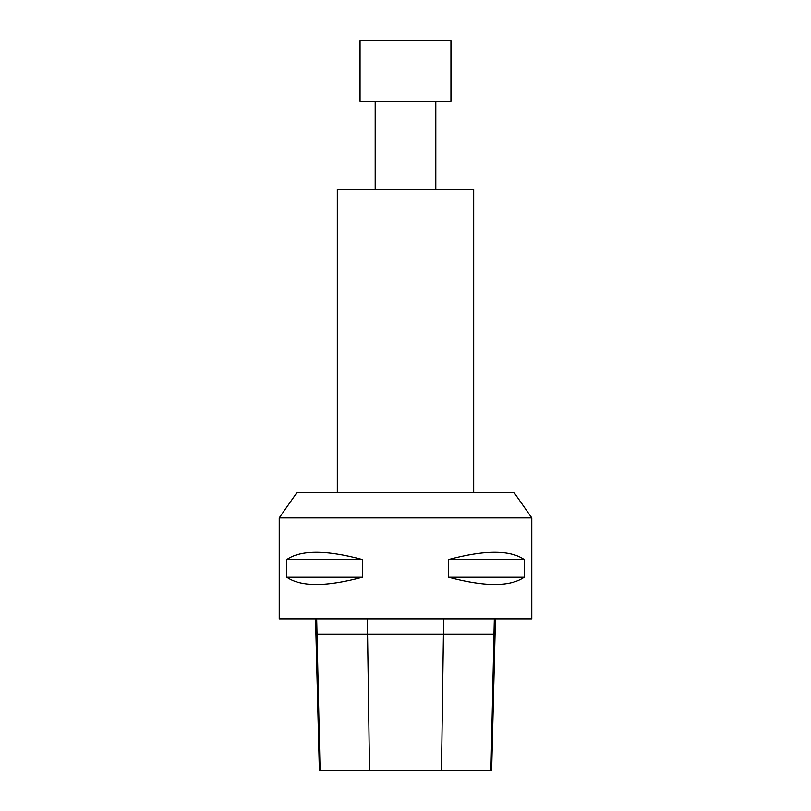<?xml version="1.0" encoding="UTF-8"?>
<svg xmlns="http://www.w3.org/2000/svg" width="811" height="811" viewBox="0 0 811 811"><rect width="100%" height="100%" fill="white"/><g stroke="black" fill="none" stroke-linecap="round" stroke-linejoin="round"><path stroke-width="1.22" d="M375.189 189.561L375.189 101.162M360.043 101.162L450.957 101.162L450.957 40.55L360.043 40.55L360.043 101.162M337.305 492.632L337.305 189.561L473.695 189.561L473.695 492.632M279.217 517.894L531.783 517.894L514.103 492.632L296.897 492.632L279.217 517.894L279.217 618.915L531.783 618.915L531.783 517.894M315.925 634.07L319.352 770.45L491.648 770.45L495.075 634.07L315.925 634.07L315.925 618.915M524.2 577.239C510.119 586.931 484.917 586.931 448.605 577.239L524.2 577.239L524.2 559.56C510.119 549.878 484.917 549.878 448.605 559.56L524.2 559.56M448.605 577.239L448.605 559.56M362.395 577.239C326.083 586.931 300.881 586.931 286.8 577.239L362.395 577.239L362.395 559.56C326.083 549.878 300.881 549.878 286.8 559.56L362.395 559.56M286.8 577.239L286.8 559.56M490.939 770.45L494.325 618.915M441.488 770.45L443.647 618.915M369.512 770.45L367.353 618.915M320.061 770.45L316.675 618.915M435.811 189.561L435.811 101.162M495.075 634.07L495.075 618.915"/></g></svg>
